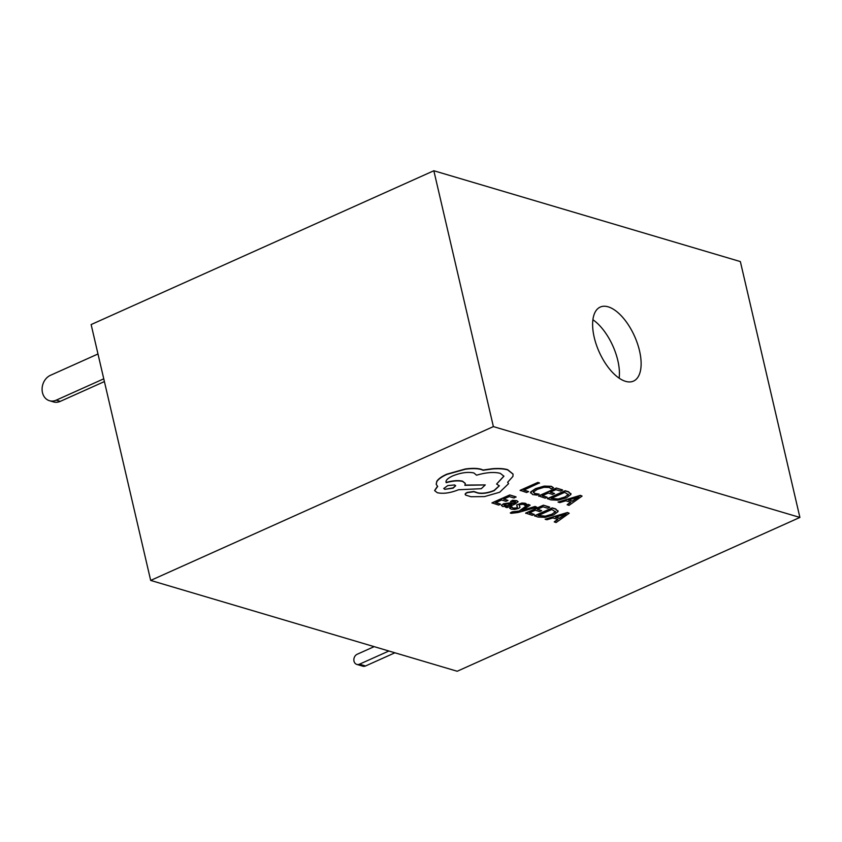 <?xml version="1.0" encoding="UTF-8"?>
<svg xmlns="http://www.w3.org/2000/svg" width="842" height="842" viewBox="0 0 842 842"><rect width="100%" height="100%" fill="white"/><g stroke="black" fill="none" stroke-linecap="round" stroke-linejoin="round"><path stroke-width="1.26" d="M97.988 353.977L50.425 375.322A13.525 10.999 -73.5 0 0 42.1 388.657A13.525 10.999 -73.5 0 0 49.468 400.718A13.525 10.999 -73.5 0 0 56.203 400.171L103.766 378.816M56.203 400.171L60.277 401.371A13.525 10.999 106.5 0 1 53.541 401.929L49.468 400.718M60.277 401.371L104.408 381.573M639.52 350.798A40.584 19.366 65.8 0 0 600.251 307.067A40.584 19.366 65.8 0 0 594.22 337.379A40.584 19.366 65.8 0 0 633.489 381.11A40.584 19.366 65.8 0 0 639.52 350.798M619.144 378.184A40.584 19.366 65.8 0 0 617.828 360.534A40.584 19.366 65.8 0 0 592.905 319.739M536.754 507.189L535.175 506.705L522.008 510.62L530.123 505.168L528.418 504.653L519.188 511.315L512.262 512.083L510.284 512.957L511.083 513.336L518.23 512.483L536.754 507.189L535.112 506.463L521.998 510.378M530.123 505.168L528.355 504.4L519.125 511.062L512.199 511.831L510.284 512.957M518.03 501.622L516.788 500.674L512.62 500.285L510.515 501.495L515.525 502.116M506.41 506.505L505.505 507.179L507.031 507.642L515.178 504.011L518.072 501.748L516.841 500.916L512.673 500.537L510.515 501.495M514.841 501.432C516.009 501.79 515.567 502.421 513.504 503.348L510.399 502.8L503.39 503.758L501.453 505.632M500.622 504.179L495.643 502.663L501.611 500.011L505.958 501.327L507.989 500.432L503.642 499.106L509.315 496.58L514.009 498.001L515.988 496.854L509.726 494.949L492.002 502.842L498.601 505.074L500.622 504.179L495.959 502.527M507.989 500.432L503.948 498.969M553.499 487.728L551.352 486.529L544.269 486.339L535.628 488.865L530.776 492.191L532.533 494.538L536.933 495.107L539.122 494.128L534.796 493.707L533.544 491.917L537.407 489.307L544.016 487.318L549.3 487.455L551.11 488.792L553.499 487.728L551.289 486.287L544.216 486.087L535.565 488.623L530.723 491.949L530.565 493.023M539.122 494.128L534.744 493.454L533.481 491.675M493.38 426.599L150.676 580.422L91.136 324.559L433.84 170.747L493.38 426.599L799.9 517.441L457.195 671.253L150.676 580.422M528.618 491.612L523.777 490.139L539.427 482.898L537.859 482.424L520.124 490.318L526.597 492.517L528.618 491.612L524.082 490.002M547.195 497.264L542.227 495.749L548.184 493.096L552.531 494.412L554.562 493.517L550.215 492.191L555.888 489.665L560.583 491.086L562.572 489.939L556.309 488.034L538.575 495.927L545.174 498.159L547.195 497.264L542.532 495.612M554.562 493.517L550.531 492.054M570.855 494.212L568.613 491.77L565.14 490.718L547.405 498.611L550.815 499.874L558.014 500.201L566.456 497.822L570.918 494.464L570.929 493.57M570.571 502.253L567.192 504.621L568.981 505.4L582.085 496.096L580.401 495.591L558.036 502.074L559.772 502.6L565.792 500.801L570.855 502.337L567.245 504.874M582.085 496.096L580.348 495.338L558.036 502.074M519.988 507.431L519.272 505.168L520.114 504.537L523.482 504.284L524.777 505.368L526.934 504.411L525.376 503.284L521.966 503L516.725 504.926L517.377 507.231L516.567 507.894L513.052 508.105L511.778 506.8L509.536 508.073L511.147 509.115L514.683 509.442L518.409 508.515L519.988 507.431L519.219 504.916M526.934 504.411L522.029 503.253L516.725 504.926L516.914 506.242M519.935 507.179L519.609 505.853L519.935 507.179M534.291 514.409L529.323 512.904L535.28 510.241L539.627 511.568L541.659 510.662L537.312 509.347L542.985 506.81L547.679 508.242L549.668 507.084L543.406 505.179L525.671 513.073L532.27 515.315L534.291 514.409L529.629 512.767M541.659 510.662L537.628 509.2M557.951 511.368L555.709 508.926L552.236 507.873L534.502 515.767L537.912 517.03L545.111 517.356L553.552 514.967L558.014 511.61L558.025 510.715M557.667 519.398L554.289 521.777L556.078 522.556L569.181 513.252L567.497 512.736L545.132 519.23L546.868 519.756L552.889 517.946L557.951 519.482L554.341 522.019M569.181 513.252L567.445 512.494L545.132 519.23M508.484 483.582L507.758 482.203M499.306 485.708L494.149 490.412C488.171 492.844 482.813 493.675 478.088 492.896L473.804 491.496L467.215 492.423C465.11 493.465 464.647 494.307 465.815 494.928M465.868 495.17L470.973 496.727L484.508 496.591L499.685 492.233L508.515 483.708L507.642 482.277L512.936 476.425L513.062 474.172L507.737 469.931C503.832 468.794 498.727 468.468 492.444 468.962L483.097 470.278L481.361 469.562C477.467 468.426 472.13 468.32 465.363 469.236L446.934 474.393C441.766 476.73 438.398 479.14 436.819 481.613L436.23 484.392L437.682 486.413L434.651 490.644L437.324 492.728C443.324 494.001 450.407 493.002 458.574 489.739L481.266 488.707L485.266 484.918L464.858 485.329L465.31 483.508L462.668 481.445C458.322 480.414 452.838 480.824 446.218 482.677C445.271 480.677 447.407 478.424 452.628 475.94C460.806 472.678 467.889 471.688 473.878 472.951L476.572 475.193C486.097 472.415 493.991 471.794 500.253 473.32L503.937 476.214L496.601 484.024L499.338 485.834L494.201 490.654C488.223 493.086 482.876 493.917 478.14 493.138L473.867 491.749L467.278 492.675C465.173 493.717 464.7 494.549 465.868 495.17L465.226 494.475M503.905 476.088L496.601 484.024M465.279 483.382L462.605 481.203C458.269 480.161 452.785 480.572 446.165 482.434L446.007 482.077M485.266 484.918L465.016 485.076M437.493 486.255L434.63 490.518M513.031 474.046L507.673 469.678C503.769 468.541 498.675 468.215 492.391 468.72L483.034 470.025L481.298 469.31C477.403 468.173 472.078 468.068 465.31 468.983L446.87 474.151C441.703 476.477 438.335 478.887 436.766 481.371L436.209 484.266M799.9 517.441L740.36 261.578L433.84 170.747M374.143 646.645L357.187 654.255A5.41 4.399 -73.5 0 0 353.851 659.591A5.41 4.399 -73.5 0 0 356.808 664.412A5.41 4.399 -73.5 0 0 359.492 664.191L388.867 651.013M359.492 664.191L365.533 665.98A5.41 4.399 106.5 0 1 362.839 666.201L356.808 664.412M365.533 665.98L394.909 652.803M539.49 483.15L537.859 482.424M537.922 482.666L520.188 490.56M533.386 492.675L533.544 491.917M530.723 491.949L530.534 492.896M562.624 490.181L556.309 488.034M556.362 488.276L538.627 496.17M570.918 494.464L568.666 492.023L565.203 490.97L547.468 498.864M551.363 498.296L558.225 499.001L564.687 497.096L568.403 494.717L564.729 492.349L551.057 498.432L558.288 499.253L564.74 497.348L568.424 494.212M568.297 500.053L572.371 501.295L578.959 496.843L568.297 500.053M568.676 499.938L572.318 501.053L577.833 497.222M516.051 497.096L509.726 494.949M509.789 495.191L492.054 503.084M514.904 501.674C516.072 502.032 515.62 502.674 513.557 503.59L510.462 503.042L503.442 504.011L501.411 505.516M501.443 505.189L502.506 506.484L507.463 506.305L505.505 507.179M507.179 503.811L504.137 505.189L504.726 505.8L507.41 505.842L511.862 504.347L507.179 503.811M504.137 505.189L504.726 505.8L507.358 505.589L511.42 504.274M504.074 504.937L504.663 505.547M517.377 507.231L516.778 505.179L517.441 507.484L516.62 508.136L513.115 508.358L511.778 506.8M511.852 507.347L509.536 508.073M519.661 506.105L519.272 505.168M549.721 507.337L543.406 505.179M543.458 505.432L525.724 513.325M558.014 511.61L555.762 509.168L552.299 508.115L534.565 516.009M538.459 515.451L545.321 516.157L551.784 514.251L555.499 511.873L551.826 509.505L538.154 515.588L545.384 516.399L551.836 514.494L555.52 511.368M555.394 517.209L559.467 518.451L566.056 513.999L555.394 517.209M555.773 517.093L559.414 518.198L565.003 514.609M444.808 489.339L453.091 488.171L455.659 485.76L454.638 484.96L447.797 485.571L443.776 488.528L444.808 489.339L453.038 487.918L455.617 485.645M443.766 488.402L444.744 489.086"/></g></svg>
